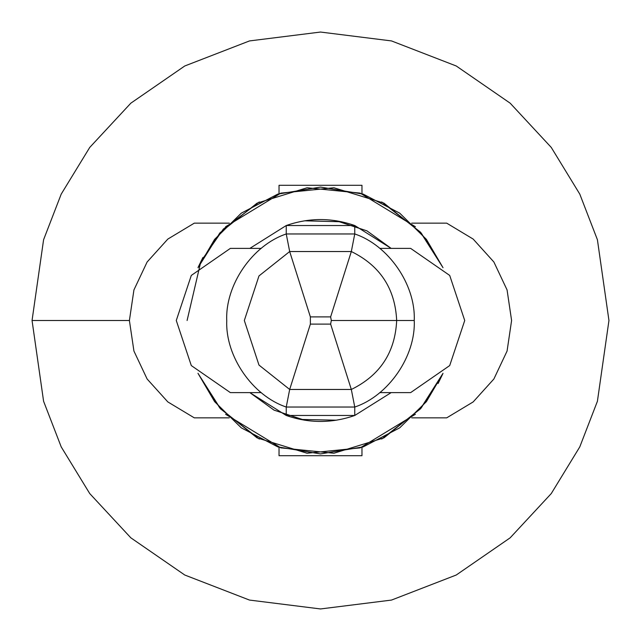 <?xml version="1.0" encoding="UTF-8"?>
<svg xmlns="http://www.w3.org/2000/svg" width="641" height="641" viewBox="0 0 641 641"><rect width="100%" height="100%" fill="white"/><g stroke="black" fill="none" stroke-linecap="round" stroke-linejoin="round"><path stroke-width="0.96" d="M336.445 220.808L366.973 230.872L391.154 248.388L354.753 225.528L391.154 248.388L354.753 225.528L354.753 233.965C388.446 245.239 415.648 284.636 414.246 320.147L414.246 320.147C415.648 284.636 388.446 245.239 354.753 233.965L351.324 251.536C380.033 265.59 395.144 288.578 396.675 320.5L414.246 320.5C415.801 356.108 388.558 395.737 354.753 407.035L354.753 415.472L391.154 392.613L354.753 415.472C331.918 423.421 309.082 423.421 286.247 415.472L249.846 392.613L286.247 415.472C309.082 423.421 331.918 423.421 354.753 415.472L354.753 407.035L351.324 389.464C380.033 375.41 395.144 352.422 396.675 320.5L331.317 320.5L330.628 324.106L351.324 389.464L289.676 389.464L258.98 365.074L244.325 320.5L258.98 275.926L289.676 251.536L286.247 233.965L286.247 225.528L249.846 248.388L286.247 225.528C309.082 217.579 331.918 217.579 354.753 225.528C331.918 217.579 309.082 217.579 286.247 225.528L249.846 248.388M415.408 226.746L360.162 193.125L307.087 187.765L257.073 203.133L219.863 232.923L197.989 267.69L214.623 239.333L241.296 213.149L277.769 194.119L320.5 187.092L363.231 194.119L399.704 213.149L426.377 239.333L443.011 267.69L420.408 232.098L381.707 201.963M225.592 414.254L280.838 447.875L333.913 453.235L383.927 437.867L421.137 408.077L443.011 373.31L426.377 401.667L399.704 427.851L363.231 446.881L320.5 453.908L277.769 446.881L241.296 427.851L214.623 401.667L197.989 373.31L220.592 408.902L259.293 439.037M300.381 419.43L336.445 420.192M354.753 415.472L286.247 415.472L354.753 415.472L391.154 392.613M341.605 221.77L304.555 220.808M415.408 414.254L360.162 447.875L307.087 453.235L257.073 437.867L219.863 408.077L197.989 373.31L214.623 401.667L241.296 427.851L277.769 446.881L320.5 453.908L363.231 446.881L399.704 427.851L426.377 401.667L443.011 373.31L420.408 408.902L381.707 439.037M225.592 226.746L280.838 193.125L333.913 187.765L383.927 203.133L421.137 232.923L443.011 267.69L426.377 239.333L399.704 213.149L363.231 194.119L320.5 187.092L277.769 194.119L241.296 213.149L214.623 239.333L197.989 267.69M304.555 420.192L274.028 410.128L249.846 392.613M187.092 320.5L200.881 261.432L223.332 229.093L259.293 201.963M442.691 374.048L438.083 383.518M198.309 266.952L202.917 257.482M279.035 447.298L279.035 455.711L361.965 455.711L361.965 447.298L361.965 455.711L279.035 455.711L279.035 447.298M279.035 193.702L279.035 185.289L279.035 193.702M361.965 193.702L361.965 185.289L279.035 185.289L361.965 185.289L361.965 193.702M32.05 320.5L43.588 401.266L61.216 446.897L89.74 493.57L130.836 537.823L184.76 575.017L249.493 600.072L320.5 608.95L391.507 600.072L456.24 575.017L510.164 537.823L551.26 493.57L579.784 446.897L597.412 401.266L608.95 320.5L597.412 239.734L579.784 194.103L551.26 147.43L510.164 103.177L456.24 65.983L391.507 40.928L320.5 32.05L249.493 40.928L184.76 65.983L130.836 103.177L89.74 147.43L61.216 194.103L43.588 239.734L32.05 320.5L129.402 320.5L32.05 320.5L43.588 239.734L61.216 194.103L89.74 147.43L130.836 103.177L184.76 65.983L249.493 40.928L320.5 32.05L391.507 40.928L456.24 65.983L510.164 103.177L551.26 147.43L579.784 194.103L597.412 239.734L608.95 320.5L597.412 401.266L579.784 446.897L551.26 493.57L510.164 537.823L456.24 575.017L391.507 600.072L320.5 608.95L249.493 600.072L184.76 575.017L130.836 537.823L89.74 493.57L61.216 446.897L43.588 401.266L32.05 320.5M194.303 417.852L167.83 401.923L147.118 378.999L133.929 351.06L129.402 320.5L133.929 289.94L147.118 262.001L167.83 239.077L194.303 223.148L229.286 223.148L194.303 223.148L167.83 239.077L147.118 262.001L133.929 289.94L129.402 320.5L133.929 351.06L147.118 378.999L167.83 401.923L194.303 417.852L229.286 417.852L194.303 417.852M446.697 223.148L473.17 239.077L493.882 262.001L507.071 289.94L511.598 320.5L507.071 351.06L493.882 378.999L473.17 401.923L446.697 417.852L473.17 401.923L493.882 378.999L507.071 351.06L511.598 320.5L507.071 289.94L493.882 262.001L473.17 239.077L446.697 223.148L411.714 223.148L446.697 223.148M411.714 417.852L446.697 417.852L411.714 417.852M286.247 415.472L286.247 407.035L286.247 415.472M286.247 225.528L354.753 225.528L286.247 225.528L286.247 233.965L354.753 233.965L354.753 225.528M414.246 320.5L396.675 320.5C395.144 352.422 380.033 375.41 351.324 389.464L354.753 407.035L286.247 407.035C252.554 395.761 225.352 356.364 226.754 320.853C225.039 285.149 252.338 245.287 286.247 233.965C252.338 245.287 225.039 285.149 226.754 320.853C225.352 356.364 252.554 395.761 286.247 407.035L289.676 389.464L286.247 407.035L354.753 407.035C388.558 395.737 415.801 356.108 414.246 320.5L414.246 320.548M286.247 233.965L289.676 251.536L351.324 251.536L354.753 233.965L286.247 233.965M310.372 324.106L330.628 324.106L331.317 320.5L330.628 316.894L310.372 316.894L310.372 324.106L310.372 316.894L289.676 251.536L258.98 275.926L244.325 320.5L258.98 365.074L289.676 389.464L310.372 324.106L289.676 389.464L351.324 389.464L330.628 324.106L310.372 324.106M410.641 248.388L449.702 275.43L464.725 320.5L449.702 365.57L410.641 392.613L379.784 392.613L410.641 392.613L449.702 365.57L464.725 320.5L449.702 275.43L410.641 248.388L379.784 248.388L410.641 248.388M230.359 392.613L191.298 365.57L176.275 320.5L191.298 275.43L230.359 248.388L191.298 275.43L176.275 320.5L191.298 365.57L230.359 392.613L261.216 392.613L230.359 392.613M261.216 248.388L230.359 248.388L261.216 248.388M289.676 251.536L310.372 316.894L330.628 316.894L351.324 251.536L289.676 251.536M331.317 320.5L396.675 320.5C395.144 288.578 380.033 265.59 351.324 251.536L330.628 316.894L331.317 320.5"/></g></svg>
